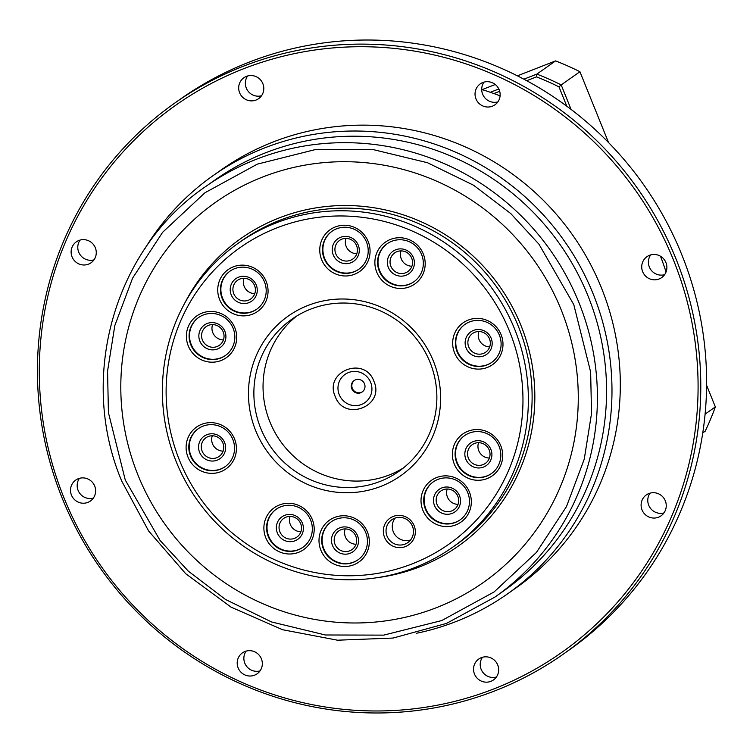 <?xml version="1.0" encoding="UTF-8"?>
<svg xmlns="http://www.w3.org/2000/svg" width="753" height="753" viewBox="0 0 753 753"><rect width="100%" height="100%" fill="white"/><g stroke="black" fill="none" stroke-linecap="round" stroke-linejoin="round"><path stroke-width="1.13" d="M666.047 271.955A275.513 268.821 -125.2 0 0 660.475 256.236M500.133 95.876A275.513 268.821 -125.2 0 0 481.694 89.494M706.606 385.254L715.35 406.902L705.09 414.131M571.085 109.411L561.192 84.92L579.923 71.714L608.546 142.562M526.705 80.703L536.484 76.881A267.381 260.886 54.8 0 1 558.99 86.868L566.802 106.201M558.99 86.868L561.192 84.92A269.706 263.155 54.8 0 0 536.842 74.114L523.872 79.187M702.765 432.919L705.194 431.205A269.706 263.155 -125.2 0 0 715.35 406.902M579.923 71.714A269.706 263.155 -125.2 0 0 555.582 60.908L536.842 74.114L536.484 76.881M493.874 93.541L499.738 91.245M482.127 89.635L495.295 84.487M517.396 75.837L555.582 60.908M498.872 88.958L490.335 92.299M458.05 546.273L458.05 546.273A188.325 183.751 -125.2 0 0 520.916 325.324A188.325 183.751 -125.2 0 0 241.035 238.419A188.325 183.751 -125.2 0 0 241.026 238.419A188.325 183.751 54.8 0 1 520.907 325.324A188.325 183.751 54.8 0 1 458.05 546.273A188.325 183.751 54.8 0 1 377.526 577.626M335.17 396.398C323.809 371.408 364.716 355.407 373.902 381.253C385.272 406.262 344.337 422.226 335.17 396.398M174.865 103.01L180.692 98.897A337.128 328.939 54.8 0 1 248.81 62.273A337.128 328.939 54.8 0 1 664.748 218.615A337.128 328.939 54.8 0 1 569.174 649.99L563.348 654.103A337.128 328.939 54.8 0 1 495.229 690.727A337.128 328.939 54.8 0 1 79.291 534.385A337.128 328.939 54.8 0 1 174.865 103.01A337.128 328.939 54.8 0 1 242.974 66.377A337.128 328.939 54.8 0 1 658.922 222.728A337.128 328.939 54.8 0 1 563.348 654.103M648.898 493.535A12.792 12.481 54.8 0 1 661.049 515.833A12.792 12.481 54.8 0 1 642.685 511.287A12.792 12.481 54.8 0 1 648.898 493.535M649.51 255.305A12.792 12.481 54.8 0 1 661.671 277.603A12.792 12.481 54.8 0 1 643.307 273.057A12.792 12.481 54.8 0 1 649.51 255.305M482.824 82.51A12.792 12.481 54.8 0 1 494.975 104.799A12.792 12.481 54.8 0 1 476.621 100.262A12.792 12.481 54.8 0 1 482.824 82.51M246.476 76.364A12.792 12.481 54.8 0 1 258.627 98.652A12.792 12.481 54.8 0 1 240.263 94.116A12.792 12.481 54.8 0 1 246.476 76.364M78.914 240.471A12.792 12.481 54.8 0 1 91.066 262.769A12.792 12.481 54.8 0 1 72.702 258.223A12.792 12.481 54.8 0 1 78.914 240.471M78.293 478.71A12.792 12.481 54.8 0 1 90.445 500.999A12.792 12.481 54.8 0 1 72.09 496.462A12.792 12.481 54.8 0 1 78.293 478.71M244.979 651.505A12.792 12.481 54.8 0 1 257.131 673.803A12.792 12.481 54.8 0 1 238.776 669.257A12.792 12.481 54.8 0 1 244.979 651.505M481.336 657.651A12.792 12.481 54.8 0 1 493.488 679.94A12.792 12.481 54.8 0 1 475.124 675.403A12.792 12.481 54.8 0 1 481.336 657.651M243.435 68.824A334.803 326.67 -125.2 0 0 64.043 497.997A334.803 326.67 -125.2 0 0 493.949 688.873A334.803 326.67 -125.2 0 0 673.342 259.7A334.803 326.67 -125.2 0 0 243.435 68.824M144.971 248.575A255.756 249.544 54.8 0 1 213.005 175.684L221.335 169.811A255.756 249.544 54.8 0 1 601.412 287.834A255.756 249.544 54.8 0 1 516.05 587.886L507.72 593.75A255.756 249.544 54.8 0 1 416.202 633.339M213.005 175.684A255.756 249.544 54.8 0 1 593.082 293.698A255.756 249.544 54.8 0 1 507.72 593.75M205.691 186.528L214.85 180.071A251.107 245.007 54.8 0 1 588.018 295.948A251.107 245.007 54.8 0 1 504.209 590.54L495.05 596.997A251.107 245.007 54.8 0 0 578.859 302.405A251.107 245.007 54.8 0 0 205.691 186.528C114.381 248.499 77.747 377.291 121.798 481.205L148.623 530.978L185.69 573.692L231.115 607.172L282.591 629.724L337.513 640.201L393.094 638.055L446.51 623.409L495.05 596.997M215.574 202.312A232.508 226.86 -125.2 0 0 137.987 475.087A232.508 226.86 54.8 0 1 215.574 202.312A232.508 226.86 54.8 0 1 561.098 309.605A232.508 226.86 54.8 0 1 483.501 582.38A232.508 226.86 54.8 0 1 137.978 475.087A232.508 226.86 -125.2 0 0 483.501 582.38M514.628 329.089A186 181.482 54.8 0 1 452.544 547.309A186 181.482 54.8 0 1 414.959 567.517A186 181.482 54.8 0 1 176.127 461.476A186 181.482 54.8 0 1 238.202 243.257A186 181.482 54.8 0 1 275.786 223.048A186 181.482 54.8 0 1 514.628 329.089M412.39 563.799A181.351 176.946 54.8 0 1 179.525 460.412A181.351 176.946 54.8 0 1 276.69 227.943A181.351 176.946 54.8 0 1 509.565 331.329A181.351 176.946 54.8 0 1 412.39 563.799M422.904 510.336A25.574 24.953 54.8 0 1 436.608 477.553A25.574 24.953 54.8 0 1 469.448 492.133A25.574 24.953 54.8 0 1 455.744 524.916A25.574 24.953 54.8 0 1 422.904 510.336M467.745 492.66A23.249 22.684 -125.2 0 0 433.191 481.939A23.249 22.684 -125.2 0 0 425.436 509.216A23.249 22.684 -125.2 0 0 459.989 519.937A23.249 22.684 -125.2 0 0 467.745 492.66M454.558 352.846A25.574 24.953 54.8 0 1 468.262 320.063A25.574 24.953 54.8 0 1 501.093 334.643A25.574 24.953 54.8 0 1 487.398 367.426A25.574 24.953 54.8 0 1 454.558 352.846M499.399 335.179A23.249 22.684 -125.2 0 0 464.846 324.449A23.249 22.684 -125.2 0 0 457.09 351.726A23.249 22.684 -125.2 0 0 491.634 362.457A23.249 22.684 -125.2 0 0 499.399 335.179M321.644 259.71A25.574 24.953 54.8 0 1 335.349 226.926A25.574 24.953 54.8 0 1 368.189 241.515A25.574 24.953 54.8 0 1 354.484 274.29A25.574 24.953 54.8 0 1 321.644 259.71M366.495 242.042A23.249 22.684 -125.2 0 0 331.941 231.312A23.249 22.684 -125.2 0 0 324.176 258.59A23.249 22.684 -125.2 0 0 358.729 269.32A23.249 22.684 -125.2 0 0 366.495 242.042M233.119 328.252A23.249 22.684 -125.2 0 0 203.263 314.999A23.249 22.684 -125.2 0 0 198.566 317.521A23.249 22.684 -125.2 0 0 190.81 344.799A23.249 22.684 -125.2 0 0 220.657 358.061A23.249 22.684 -125.2 0 0 225.354 355.529A23.249 22.684 -125.2 0 0 233.119 328.252M201.973 313.135A25.574 24.953 54.8 0 1 234.814 327.724A25.574 24.953 54.8 0 1 221.118 360.508A25.574 24.953 54.8 0 1 188.278 345.919A25.574 24.953 54.8 0 1 201.973 313.135M310.613 520.069A23.249 22.684 -125.2 0 0 280.765 506.816A23.249 22.684 -125.2 0 0 276.069 509.339A23.249 22.684 -125.2 0 0 268.303 536.616A23.249 22.684 -125.2 0 0 298.16 549.869A23.249 22.684 -125.2 0 0 302.857 547.346A23.249 22.684 -125.2 0 0 310.613 520.069M279.476 504.952A25.574 24.953 54.8 0 1 312.316 519.532A25.574 24.953 54.8 0 1 298.612 552.316A25.574 24.953 54.8 0 1 265.771 537.736A25.574 24.953 54.8 0 1 279.476 504.952M320.891 550.227A25.574 24.953 54.8 0 1 334.596 517.443A25.574 24.953 54.8 0 1 367.436 532.023A25.574 24.953 54.8 0 1 353.731 564.806A25.574 24.953 54.8 0 1 320.891 550.227M365.732 532.559A23.249 22.684 -125.2 0 0 331.188 521.829A23.249 22.684 -125.2 0 0 323.423 549.106A23.249 22.684 -125.2 0 0 357.976 559.837A23.249 22.684 -125.2 0 0 365.732 532.559M255.681 430.622A97.655 95.283 54.8 0 1 308.005 305.445A97.655 95.283 54.8 0 1 433.399 361.12A97.655 95.283 54.8 0 1 381.074 486.297A97.655 95.283 54.8 0 1 255.681 430.622M430.001 362.184A93.005 90.746 -125.2 0 0 291.788 319.272A93.005 90.746 -125.2 0 0 260.745 428.382A93.005 90.746 -125.2 0 0 398.958 471.293A93.005 90.746 -125.2 0 0 430.001 362.184M384.529 537.294A16.274 15.879 54.8 0 1 393.254 516.436A16.274 15.879 54.8 0 1 414.15 525.716A16.274 15.879 54.8 0 1 405.434 546.574A16.274 15.879 54.8 0 1 384.529 537.294M412.456 526.243A13.949 13.61 -125.2 0 0 391.72 519.805A13.949 13.61 -125.2 0 0 387.061 536.174A13.949 13.61 -125.2 0 0 407.797 542.612A13.949 13.61 -125.2 0 0 412.456 526.243M187.986 457.099A25.574 24.953 54.8 0 1 201.691 424.316A25.574 24.953 54.8 0 1 234.531 438.895A25.574 24.953 54.8 0 1 220.827 471.679A25.574 24.953 54.8 0 1 187.986 457.099M232.828 439.432A23.249 22.684 -125.2 0 0 198.274 428.702A23.249 22.684 -125.2 0 0 190.518 455.979A23.249 22.684 -125.2 0 0 225.072 466.709A23.249 22.684 -125.2 0 0 232.828 439.432M219.631 299.609A25.574 24.953 54.8 0 1 233.336 266.826A25.574 24.953 54.8 0 1 266.176 281.406A25.574 24.953 54.8 0 1 252.471 314.189A25.574 24.953 54.8 0 1 219.631 299.609M264.482 281.942A23.249 22.684 -125.2 0 0 229.929 271.212A23.249 22.684 -125.2 0 0 222.163 298.489A23.249 22.684 -125.2 0 0 256.717 309.219A23.249 22.684 -125.2 0 0 264.482 281.942M421.614 254.533A23.249 22.684 -125.2 0 0 391.758 241.28A23.249 22.684 -125.2 0 0 387.061 243.803A23.249 22.684 -125.2 0 0 379.296 271.08A23.249 22.684 -125.2 0 0 409.152 284.342A23.249 22.684 -125.2 0 0 413.849 281.81A23.249 22.684 -125.2 0 0 421.614 254.533M390.468 239.416A25.574 24.953 54.8 0 1 423.308 254.006A25.574 24.953 54.8 0 1 409.604 286.789A25.574 24.953 54.8 0 1 376.764 272.2A25.574 24.953 54.8 0 1 390.468 239.416M499.107 446.35A23.249 22.684 -125.2 0 0 469.251 433.097A23.249 22.684 -125.2 0 0 464.554 435.62A23.249 22.684 -125.2 0 0 456.798 462.897A23.249 22.684 -125.2 0 0 486.654 476.15A23.249 22.684 -125.2 0 0 491.351 473.628A23.249 22.684 -125.2 0 0 499.107 446.35M467.971 431.234A25.574 24.953 54.8 0 1 500.811 445.814A25.574 24.953 54.8 0 1 487.106 478.597A25.574 24.953 54.8 0 1 454.266 464.017A25.574 24.953 54.8 0 1 467.971 431.234M433.408 481.788A23.249 22.684 -125.2 0 0 425.85 508.915A23.249 22.684 -125.2 0 0 460.196 519.796M465.053 324.298A23.249 22.684 -125.2 0 0 457.504 351.435A23.249 22.684 -125.2 0 0 491.85 362.306M332.148 231.171A23.249 22.684 -125.2 0 0 324.599 258.298A23.249 22.684 -125.2 0 0 358.936 269.179M198.773 317.38A23.249 22.684 -125.2 0 0 191.224 344.507A23.249 22.684 -125.2 0 0 225.561 355.388M276.276 509.197A23.249 22.684 -125.2 0 0 268.717 536.324A23.249 22.684 -125.2 0 0 303.064 547.196M331.395 521.688A23.249 22.684 -125.2 0 0 323.837 548.815A23.249 22.684 -125.2 0 0 358.183 559.686M296.475 316.185A93.005 90.746 -125.2 0 0 269.913 421.925A93.005 90.746 -125.2 0 0 403.439 467.924M395.165 518.064A13.949 13.61 -125.2 0 0 410.592 539.957M198.491 428.551A23.249 22.684 -125.2 0 0 190.933 455.687A23.249 22.684 -125.2 0 0 225.279 466.559M230.136 271.071A23.249 22.684 -125.2 0 0 222.587 298.197A23.249 22.684 -125.2 0 0 256.924 309.069M387.268 243.661A23.249 22.684 -125.2 0 0 379.719 270.788A23.249 22.684 -125.2 0 0 414.056 281.669M464.77 435.479A23.249 22.684 -125.2 0 0 457.212 462.606A23.249 22.684 -125.2 0 0 491.558 473.477M459.528 495.747A13.761 13.422 -125.2 0 0 441.86 487.906A13.761 13.422 -125.2 0 0 434.49 505.536A13.761 13.422 -125.2 0 0 452.158 513.386A13.761 13.422 -125.2 0 0 459.528 495.747M457.824 496.283A11.436 11.154 -125.2 0 0 440.834 491.003A11.436 11.154 -125.2 0 0 437.022 504.416A11.436 11.154 -125.2 0 0 454.012 509.696A11.436 11.154 -125.2 0 0 457.824 496.283M489.478 338.794A11.436 11.154 -125.2 0 0 472.489 333.523A11.436 11.154 -125.2 0 0 483.351 353.449A11.436 11.154 -125.2 0 0 489.478 338.794M483.803 355.896A13.761 13.422 -125.2 0 0 491.172 338.257A13.761 13.422 -125.2 0 0 473.515 330.416A13.761 13.422 -125.2 0 0 466.145 348.055A13.761 13.422 -125.2 0 0 483.803 355.896M333.231 254.919A13.761 13.422 54.8 0 1 340.601 237.289A13.761 13.422 54.8 0 1 358.268 245.13A13.761 13.422 54.8 0 1 350.898 262.769A13.761 13.422 54.8 0 1 333.231 254.919M356.574 245.666A11.436 11.154 -125.2 0 0 339.584 240.386A11.436 11.154 -125.2 0 0 335.763 253.799A11.436 11.154 -125.2 0 0 352.752 259.079A11.436 11.154 -125.2 0 0 356.574 245.666M224.893 331.339A13.761 13.422 -125.2 0 0 207.235 323.498A13.761 13.422 -125.2 0 0 199.865 341.128A13.761 13.422 -125.2 0 0 217.523 348.978A13.761 13.422 -125.2 0 0 224.893 331.339M223.199 331.875A11.436 11.154 -125.2 0 0 206.209 326.595A11.436 11.154 -125.2 0 0 202.397 340.008A11.436 11.154 -125.2 0 0 219.387 345.288A11.436 11.154 -125.2 0 0 223.199 331.875M277.358 532.945A13.761 13.422 54.8 0 1 284.728 515.316A13.761 13.422 54.8 0 1 302.395 523.156A13.761 13.422 54.8 0 1 295.025 540.786A13.761 13.422 54.8 0 1 277.358 532.945M300.692 523.693A11.436 11.154 -125.2 0 0 283.702 518.412A11.436 11.154 -125.2 0 0 279.89 531.825A11.436 11.154 -125.2 0 0 296.88 537.096A11.436 11.154 -125.2 0 0 300.692 523.693M332.478 545.436A13.761 13.422 54.8 0 1 339.848 527.806A13.761 13.422 54.8 0 1 357.515 535.647A13.761 13.422 54.8 0 1 350.145 553.276A13.761 13.422 54.8 0 1 332.478 545.436M355.811 536.183A11.436 11.154 -125.2 0 0 338.822 530.903A11.436 11.154 -125.2 0 0 335.01 544.315A11.436 11.154 -125.2 0 0 351.999 549.586A11.436 11.154 -125.2 0 0 355.811 536.183M222.907 443.046A11.436 11.154 -125.2 0 0 205.917 437.775A11.436 11.154 -125.2 0 0 216.779 457.702A11.436 11.154 -125.2 0 0 222.907 443.046M206.943 434.669A13.761 13.422 54.8 0 1 224.61 442.51A13.761 13.422 54.8 0 1 217.241 460.149A13.761 13.422 54.8 0 1 199.573 452.308A13.761 13.422 54.8 0 1 206.943 434.669M256.255 285.029A13.761 13.422 -125.2 0 0 238.597 277.179A13.761 13.422 -125.2 0 0 231.218 294.818A13.761 13.422 -125.2 0 0 248.885 302.659A13.761 13.422 -125.2 0 0 256.255 285.029M254.561 285.556A11.436 11.154 -125.2 0 0 237.572 280.285A11.436 11.154 -125.2 0 0 233.75 293.698A11.436 11.154 -125.2 0 0 250.74 298.969A11.436 11.154 -125.2 0 0 254.561 285.556M388.35 267.409A13.761 13.422 54.8 0 1 395.72 249.78A13.761 13.422 54.8 0 1 413.388 257.62A13.761 13.422 54.8 0 1 406.018 275.259A13.761 13.422 54.8 0 1 388.35 267.409M411.693 258.157A11.436 11.154 -125.2 0 0 394.704 252.876A11.436 11.154 -125.2 0 0 390.882 266.289A11.436 11.154 -125.2 0 0 407.872 271.569A11.436 11.154 -125.2 0 0 411.693 258.157M490.89 449.437A13.761 13.422 -125.2 0 0 473.223 441.597A13.761 13.422 -125.2 0 0 465.853 459.226A13.761 13.422 -125.2 0 0 483.52 467.067A13.761 13.422 -125.2 0 0 490.89 449.437M489.186 449.965A11.436 11.154 -125.2 0 0 472.197 444.694A11.436 11.154 -125.2 0 0 468.385 458.106A11.436 11.154 -125.2 0 0 485.374 463.377A11.436 11.154 -125.2 0 0 489.186 449.965M447.216 489.008A11.436 11.154 -125.2 0 0 458.04 504.35M478.87 331.518A11.436 11.154 -125.2 0 0 489.685 346.869M345.966 238.39A11.436 11.154 -125.2 0 0 356.781 253.733M212.591 324.599A11.436 11.154 -125.2 0 0 223.406 339.942M290.093 516.417A11.436 11.154 -125.2 0 0 300.908 531.759M345.213 528.907A11.436 11.154 -125.2 0 0 356.028 544.25M364.49 383.804A6.975 6.805 -125.2 0 0 354.117 380.585A6.975 6.805 -125.2 0 0 351.792 388.764A6.975 6.805 -125.2 0 0 362.155 391.984A6.975 6.805 -125.2 0 0 364.49 383.804M212.299 435.78A11.436 11.154 -125.2 0 0 223.123 451.122M243.953 278.29A11.436 11.154 -125.2 0 0 254.768 293.632M401.085 250.881A11.436 11.154 -125.2 0 0 411.9 266.223M478.579 442.698A11.436 11.154 -125.2 0 0 489.403 458.04M354.399 380.397A6.975 6.805 -125.2 0 0 361.308 392.351A6.975 6.805 -125.2 0 0 362.428 391.786M650.046 493.149A12.792 12.481 -125.2 0 0 663.977 512.906M650.667 254.919A12.792 12.481 -125.2 0 0 664.588 274.676M483.981 82.124A12.792 12.481 -125.2 0 0 497.902 101.881M247.624 75.978A12.792 12.481 -125.2 0 0 261.555 95.735M80.063 240.094A12.792 12.481 -125.2 0 0 93.993 259.851M79.442 478.324A12.792 12.481 -125.2 0 0 93.372 498.081M246.137 651.119A12.792 12.481 -125.2 0 0 260.058 670.876M482.485 657.265A12.792 12.481 -125.2 0 0 496.415 677.022M184.438 303.723A188.325 183.751 54.8 0 1 241.026 238.419L241.035 238.419M125.28 480.056L108.432 412.644L107.557 371.182L114.814 325.588L132.613 278.083L162.648 232.263L204.967 192.749L257.338 164.135L315.375 149.574L373.714 149.715L427.525 162.742L473.618 185.257L510.713 213.513L539.007 244.254L573.795 304.645L590.644 372.048L591.519 413.51L584.262 459.114L566.463 506.618L536.428 552.438L494.109 591.943L441.738 620.557L383.701 635.127L325.362 634.986L271.551 621.959L225.458 599.435L188.363 571.188L160.069 540.447L125.28 480.056M452.544 547.309L456.29 544.664A186 181.482 -125.2 0 0 518.375 326.444A186 181.482 -125.2 0 0 241.948 240.612L238.202 243.257M339.245 394.676A17.263 16.839 54.8 0 1 348.498 372.556A17.263 16.839 54.8 0 1 370.655 382.392A17.263 16.839 54.8 0 1 361.402 404.512A17.263 16.839 54.8 0 1 339.245 394.676"/></g></svg>
